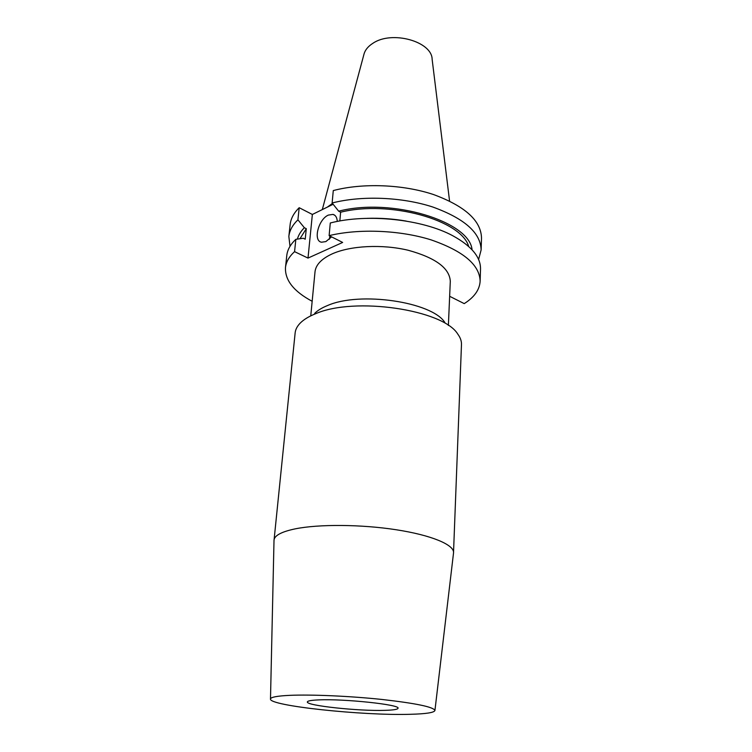 <?xml version="1.0" encoding="UTF-8"?>
<svg xmlns="http://www.w3.org/2000/svg" width="752" height="752" viewBox="0 0 752 752"><rect width="100%" height="100%" fill="white"/><g stroke="black" fill="none" stroke-linecap="round" stroke-linejoin="round"><path stroke-width="1.13" d="M337.272 221.455C337.046 217.535 335.636 215.185 333.042 214.395L328.351 215.091C318.406 219.283 312.879 240.856 321.471 242.219L325.87 241.589L331.585 236.88M329.902 236.025L329.367 239.221M448.38 325.494L450.298 281.286C449.564 268.116 435.511 257.767 408.129 250.247C382.148 244.024 350.46 245.65 332.168 253.885C321.508 258.82 315.784 264.798 315.013 271.829L310.755 315.868M444.836 322.476C432.099 301.909 359.832 291.127 327.487 305.556C321.922 307.794 317.654 310.407 314.684 313.377M453.503 553.171L461.474 344.538C461.606 341.088 460.374 337.61 457.78 334.095C443.163 309.664 354.389 296.467 315.502 313.772C308.818 316.451 303.733 319.553 300.245 323.078C297.19 326.199 295.489 329.479 295.141 332.901L274.001 540.622M453.559 552.607C454.058 544.739 431.432 535.18 396.248 529.756C361.129 524.323 318.651 524.059 295.094 528.882C281.596 531.73 274.565 535.462 274.019 540.058M410.263 714.297C426.102 713.902 434.327 712.614 434.938 710.443C433.462 706.955 415.79 703.299 381.903 699.454C349.736 696.051 311.046 694.378 289.586 695.356C277.187 695.957 270.814 697.151 270.494 698.946C268.342 705.78 363.075 715.801 410.263 714.297M385.109 710.349C359.249 711.298 305.829 705.62 307.361 701.926C307.54 700.892 311.281 700.215 318.566 699.905C343.861 698.627 400.703 704.709 398.015 708.262C397.714 709.409 393.409 710.104 385.109 710.349M449.564 201.019L432.137 59.342C432.052 41.492 392.046 30.249 373.03 43.202C368.029 46.342 364.983 50.14 363.883 54.567L322.307 209.582M288.843 236.476L290.131 224.632C290.78 218.663 293.797 213.023 299.193 207.712L297.914 219.828C292.509 225.055 289.482 230.601 288.843 236.476L290.009 246.318M297.914 219.828L304.363 227.715C300.781 231.315 298.459 235.113 297.397 239.098M304.363 227.715L306.29 228.683L299.973 238.722M306.29 228.683L305.218 239.211L303.282 238.252L295.856 239.324C290.422 244.4 287.405 249.805 286.785 255.52L285.478 267.571C284.895 280.233 293.797 291.475 312.165 301.289M295.856 239.324L294.558 251.647C289.116 256.639 286.089 261.94 285.478 267.571M481.13 249.918L481.506 238.017C481.073 220.674 465.056 206.18 433.453 194.524C402.884 184.353 362.596 182.802 333.277 190.576L332.13 202.993C361.571 195.379 402.076 196.958 432.804 207.026C464.576 218.55 480.678 232.847 481.13 249.918L478.601 259.506M299.193 207.712L312.362 214.461L333.145 204.271M472.049 249.767C469.793 221.492 391.717 197.381 338.673 211.19L332.13 202.993M468.665 246.449C461.512 220.242 389.602 199.863 340.618 212.214L338.673 211.19M339.838 220.975L340.618 212.214M406.212 221.079C393.249 218.823 380.192 217.911 367.042 218.343M449.649 296.288L464.219 303.62C474.315 297.256 479.626 289.774 480.133 281.182L480.519 269.075C480.725 257.109 471.495 246.007 452.845 235.78C422.351 219.208 367.296 213.361 330.288 222.987L329.122 235.63L342.649 242.445L308 258.086L312.362 214.461M294.558 251.647L308 258.086M480.133 281.182C479.663 264.817 463.317 251.055 431.103 239.879C399.951 230.103 358.901 228.439 329.122 235.63M332.459 203.407L327.355 207.11M434.938 710.443L453.55 552.767M270.494 698.946L274.01 540.209M334.884 215.354L333.042 214.395"/></g></svg>
